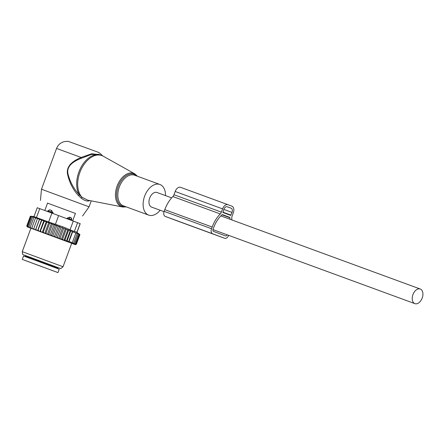 <?xml version="1.0" encoding="UTF-8"?>
<svg xmlns="http://www.w3.org/2000/svg" width="445" height="445" viewBox="0 0 445 445"><rect width="100%" height="100%" fill="white"/><g stroke="black" fill="none" stroke-linecap="round" stroke-linejoin="round"><path stroke-width="0.67" d="M165.507 195.611A16.304 10.33 110.1 0 0 159.922 184.491A16.304 10.33 110.1 0 0 143.106 203.955A16.304 10.33 110.1 0 0 148.691 215.113A16.304 10.33 110.1 0 0 160.144 210.24M47.543 203.126L75.411 213.433M40.439 200.439L41.48 189.231L89.061 206.83L91.27 200.862M99.897 154.765L91.731 153.742L81.14 157.447C74.499 160.161 65.943 165.34 67.501 173.906C69.27 182.25 72.863 189.425 78.276 195.427L79.355 194.788A23.552 14.919 110.1 0 1 76.674 183.262A23.552 14.919 110.1 0 1 100.959 155.155L98.562 154.276L91.208 154.493L81.474 158.248C74.793 160.723 66.16 165.507 67.968 173.806C69.982 181.905 73.781 188.897 79.355 194.788L82.153 197.346L87.748 200.172L122.62 206.997L126.297 206.897M78.276 195.427L81.112 198.07C84.099 200.378 86.664 201.34 88.8 200.951L89.857 200.584M88.8 200.951L89.106 200.439M81.112 198.075L82.153 197.346A23.474 14.869 110.1 0 1 77.691 183.596A23.474 14.869 -69.9 0 1 86.68 161.14A23.474 14.869 -69.9 0 1 103.251 156.206L134.779 173.828A17.756 11.247 -69.9 0 0 122.242 177.555A17.756 11.247 -69.9 0 0 115.444 194.543A17.756 11.247 110.1 0 0 122.62 206.997M41.48 189.231L56.565 148.446L81.14 157.447L81.474 158.248M171.653 197.864L156.99 192.49A7.793 4.934 110.1 0 0 149.687 198.07A7.793 4.934 110.1 0 0 151.623 207.114L164.055 211.675M422.194 298.067A7.793 4.934 110.1 0 0 420.258 289.016A7.793 4.934 110.1 0 0 412.954 294.601A7.793 4.934 110.1 0 0 414.89 303.646A7.793 4.934 110.1 0 0 422.194 298.067M67.062 218.706L67.301 218.056L69.798 217.188L70.889 217.594L71.778 219.724A2.898 2.887 107.9 0 0 70.889 217.594M67.301 218.056L71.784 219.724L71.545 220.375M47.565 211.503L47.804 210.852L50.107 209.901L51.442 210.39L53.072 212.788L52.833 213.433M47.804 210.852L53.072 212.788M22.283 259.402L23.541 256.003L38.109 261.321L59.224 269.203L57.967 272.601L22.283 259.402L57.967 272.601M30.905 228.257L27.19 226.828L27.957 227.111L27.217 226.833L26.839 225.921L30.421 216.226L34.004 216.543M27.217 226.833L26.839 225.921M71.689 243.343L75.444 244.678L76.362 244.244L75.444 244.678M70.26 230.694L72.385 231.567L68.613 241.763L67.139 240.756L66.361 241.229L70.26 230.694L66.21 229.386L65.337 228.713L63.668 228.441L62.584 227.634L60.976 227.44L59.68 226.527L58.162 226.399L56.793 225.448L52.81 236.217L75.377 244.65M52.81 236.217L40.184 231.55L44.266 221.265L46.28 221.566L46.903 222.239L43.315 231.928L43.871 232.907M41.602 219.847L37.619 230.616L35.539 229.848L39.522 219.085L39.46 219.502L41.602 219.847L41.774 220.353L43.866 220.681L39.883 231.445L40.184 231.55M39.883 231.445L37.792 230.671L41.774 220.353M35.539 229.848L33.586 229.131L37.358 218.734L39.522 219.085M27.317 226.867L33.586 229.131M63.034 266.744L71.706 243.298L30.922 228.213L22.25 251.659L63.034 266.744L60.776 268.619L22.745 254.546L57.728 267.512M31.94 216.353L30.36 216.214L26.772 225.904L27.19 226.828M74.971 244.483L76.101 244.133L75.233 244.589M74.159 244.172L75.539 243.916L74.71 244.383M64.191 240.434L64.998 239.961L66.361 241.229M73.887 244.071L74.693 243.593L72.835 243.654L73.609 243.181L71.84 242.976L72.296 242.686L69.07 241.479L68.613 241.763M67.913 229.737L63.985 240.361M68.58 230.265L64.998 239.961M63.502 240.178L62.628 239.076L61.794 239.543M65.337 228.713L61.382 239.393M66.21 229.386L62.628 239.076M60.709 239.143L60.081 238.131L59.213 238.587M62.584 227.634L58.612 238.364M63.668 228.441L60.081 238.131M57.867 238.086L57.388 237.129L56.471 237.569M59.68 226.527L55.703 237.285M60.976 227.44L57.388 237.129M54.958 237.007L54.579 236.089L53.634 236.518M58.162 226.399L54.579 236.089M56.793 225.448L55.313 225.342L51.731 235.038L52.087 235.945M50.858 235.488L51.731 235.038M50.124 235.221L54.106 224.458L55.313 225.342M54.106 224.458L52.46 224.291L48.878 233.981L49.306 234.916M48.088 234.465L48.878 233.981M47.454 234.231L51.436 223.468L52.46 224.291M51.436 223.468L49.645 223.251L46.057 232.941L46.558 233.898M45.362 233.458L46.057 232.941M44.834 233.269L48.817 222.5L49.645 223.251M48.817 222.5L46.903 222.239M42.714 232.485L43.315 231.928M46.28 221.566L42.297 232.335M41.279 231.956L40.679 230.961M38.826 231.05L38.192 230.043M39.46 219.502L35.878 229.192L36.535 230.21M35.589 229.865L35.878 229.192M34.443 229.442L33.776 228.424M37.358 218.734L37.647 218.4L35.489 218.05L31.907 227.74L32.568 228.758M31.823 228.485L31.907 227.74M30.95 228.168L30.293 227.156L30.316 227.94M29.598 227.679L28.97 226.672L29.092 227.495M28.53 227.295L27.94 226.305L28.157 227.161M27.768 227.022L27.228 226.054L27.534 226.939M33.937 216.715L37.258 207.737L51.915 213.099L48.627 221.988L63.273 226.967L74.315 231.528L76.184 231.884L79.944 234.548L78.604 233.642L79.688 234.443L76.729 233.119L77.191 233.492L73.609 243.181M77.191 233.492L75.611 232.774L75.884 232.996L72.296 242.686M75.884 232.996L72.657 231.789L69.07 241.479M70.722 231.066L67.139 240.756M51.915 213.099L80.206 223.668L76.963 232.435M48.627 221.988L34.059 216.659M57.722 267.528L60.776 268.619M78.276 233.903L74.693 243.593M30.421 216.226L32.179 216.426L30.811 216.359L27.228 226.054M35.489 218.05L36.012 217.8L32.552 216.982L33.52 216.899L30.811 216.359M31.528 216.615L27.94 226.305M32.552 216.982L28.97 226.672M33.881 217.466L30.293 227.156M43.866 220.681L44.266 221.265M79.121 234.226L75.539 243.916M79.688 234.443L76.101 244.133M79.944 234.548L76.362 244.244M231.839 219.936A26.272 16.637 -69.9 0 0 231.778 218.25A3.621 2.297 -69.9 0 1 232.112 216.148L233.314 212.899A5.796 3.671 -69.9 0 0 231.889 206.168L228.018 204.722A5.796 3.671 -69.9 0 0 222.567 208.872L221.365 212.12A3.621 2.297 -69.9 0 1 220.253 213.928A26.272 16.637 -69.9 0 0 212.182 227.033L164.789 209.656L164.161 211.358A4.35 2.753 110.1 0 0 165.234 216.404L177.266 220.909A4.35 2.753 110.1 0 0 177.282 220.915A4.35 2.753 110.1 0 0 177.294 220.92M212.182 227.033L211.553 228.73A4.35 2.753 110.1 0 0 212.621 233.775L224.658 238.286A4.35 2.753 110.1 0 0 224.669 238.292A4.35 2.753 110.1 0 0 228.669 235.366M230.048 219.279A23.735 15.035 -69.9 0 0 229.909 217.711A0.723 0.462 -69.9 0 0 229.67 217.332L222.439 214.624A0.723 0.462 -69.9 0 0 222.016 214.751A23.735 15.035 -69.9 0 0 213.683 227.595L213.055 229.297A1.813 1.146 110.1 0 0 213.5 231.4L225.537 235.906A1.813 1.146 110.1 0 0 225.543 235.911A1.813 1.146 110.1 0 0 227.156 234.81M228.001 204.717A5.796 3.671 -69.9 0 1 228.018 204.722L180.614 187.339A5.796 3.671 -69.9 0 1 180.631 187.345L227.99 204.711M221.365 212.12L173.978 194.743L175.18 191.495A5.796 3.671 -69.9 0 1 180.614 187.339M173.978 194.743A3.621 2.297 -69.9 0 1 172.866 196.551A26.272 16.637 -69.9 0 0 164.789 209.656M230.677 215.391L222.939 212.493L223.857 209.35A3.621 2.297 -69.9 0 1 227.256 206.758L231.133 208.21A3.621 2.297 -69.9 0 1 232.023 212.415L230.677 215.391M136.832 176.025A17.032 10.791 110.1 0 0 124.149 177.271A17.032 10.791 110.1 0 0 116.59 194.599A17.032 10.791 110.1 0 0 125.607 206.647M159.922 184.491L134.646 175.224A16.304 10.33 110.1 0 0 117.836 194.688A16.304 10.33 110.1 0 0 123.421 205.846L148.691 215.113M69.147 219.485L69.387 218.829A2.898 0.339 -69.7 0 0 69.798 217.188M51.442 210.39L50.736 212.666M47.81 211.592L48.054 210.936A2.898 2.881 -71.4 0 1 50.107 209.901M24.803 256.465L25.66 256.014L57.611 267.829L57.744 267.467M42.842 267.061L25.593 260.637L42.842 267.061M58.629 215.575L55.341 224.464M73.303 221.026L70.015 229.915M39.755 208.638L36.468 217.527M77.602 222.639L74.315 231.528M80.117 223.629L76.879 232.379M224.658 238.286L177.266 220.909L224.669 238.292M212.621 233.775L165.234 216.404M164.161 211.358L211.553 228.73M222.567 208.872L175.18 191.495M220.253 213.928L172.866 196.551M229.67 217.332L222.255 214.618M229.909 217.711L221.966 214.796M231.022 215.13L222.834 212.132M232.023 212.415L223.835 209.411M231.133 208.21L226.972 206.68M137.522 176.281L134.779 173.828M100.959 155.155L103.251 156.206M56.565 148.446C58.006 144.875 60.587 142.6 64.314 141.627C66.878 141.276 68.346 141.243 68.725 141.527L97.705 152.068L99.758 153.086L102.801 155.967M82.553 216.014L89.061 206.83M220.837 215.897L420.258 289.016M212.96 229.609L414.89 303.646M72.685 220.798L75.45 213.327M44.817 210.496L47.587 203.015M25.66 256.014L25.799 255.653M57.972 268.73L57.611 267.829M25.421 260.553L54.835 271.433M22.745 254.546L22.25 251.659"/></g></svg>

